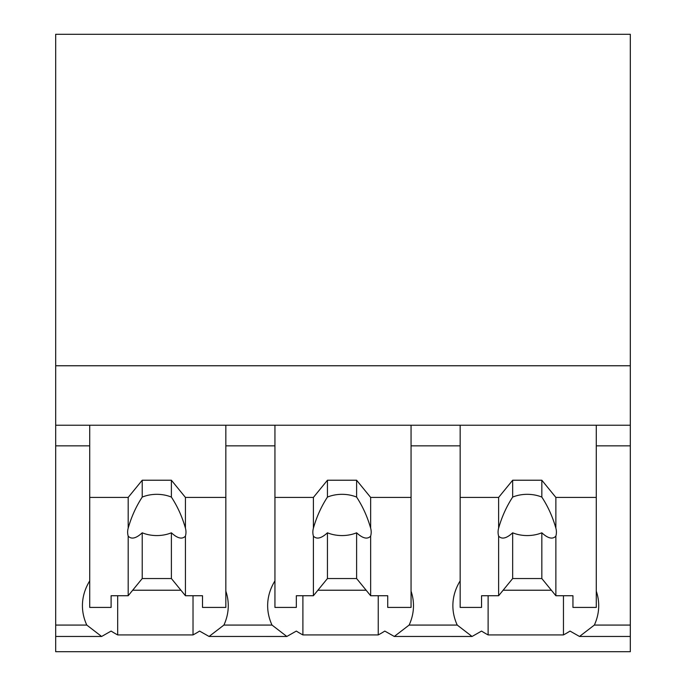 <?xml version="1.0" encoding="UTF-8"?>
<svg xmlns="http://www.w3.org/2000/svg" width="686" height="686" viewBox="0 0 686 686"><rect width="100%" height="100%" fill="white"/><g stroke="black" fill="none" stroke-linecap="round" stroke-linejoin="round"><path stroke-width="1.03" d="M630.314 425.226L630.314 651.7L55.686 651.7L55.686 445.849L89.72 445.849L89.72 425.226L630.314 425.226L630.314 365.767L55.686 365.767L55.686 445.849M630.314 365.767L630.314 34.3L55.686 34.3L55.686 365.767M630.314 625.075L594.342 625.075L579.516 636.471L570.023 631.077A88.117 62.306 -0 0 1 563.463 634.919L488.115 634.919A88.117 62.306 -0 0 1 481.555 631.077L472.062 636.471L394.296 636.462L384.803 631.077A88.117 62.306 -0 0 1 378.243 634.919L302.895 634.919A88.117 62.306 -0 0 1 296.335 631.077L286.842 636.471L209.076 636.462L199.583 631.077A88.117 62.306 -0 0 1 193.023 634.919L117.675 634.919A88.117 62.306 -0 0 1 111.115 631.077L101.622 636.471L55.686 636.462M89.72 580.879A88.117 62.306 180 0 0 82.431 605.695A88.117 62.306 180 0 0 86.796 625.075L101.622 636.471M55.686 425.226L89.72 425.226L89.72 497.419L128.188 497.419L142.225 480.226L171.389 480.226L185.426 497.419L225.84 497.419L225.84 425.226L225.84 445.849L274.94 445.849L274.94 425.226L274.94 497.419L313.408 497.419L327.445 480.226L356.609 480.226L370.646 497.419L411.06 497.419L411.06 425.226L411.06 445.849L460.16 445.849L460.16 425.226L460.16 497.419L498.628 497.419L512.665 480.226L541.829 480.226L555.866 497.419L596.28 497.419L596.28 425.226L596.28 445.849L630.314 445.849M117.675 595.731L117.675 634.919M193.023 595.731L193.023 634.919M132.681 590.226L180.933 590.226M274.94 580.879A88.117 62.306 180 0 0 267.651 605.695A88.117 62.306 180 0 0 272.016 625.075L223.902 625.075A88.117 62.306 180 0 0 228.267 605.695A88.117 62.306 180 0 0 225.84 591.16M223.902 625.075L209.076 636.471M272.016 625.075L286.842 636.471M594.342 625.075A88.117 62.306 180 0 0 598.707 605.695A88.117 62.306 180 0 0 596.28 591.16M460.16 580.879A88.117 62.306 180 0 0 452.871 605.695A88.117 62.306 180 0 0 457.236 625.075L472.062 636.471M457.236 625.075L409.122 625.075L394.296 636.471M488.115 595.731L488.115 634.919M563.463 595.731L563.463 634.919M503.121 590.226L551.373 590.226M409.122 625.075A88.117 62.306 180 0 0 413.487 605.695A88.117 62.306 180 0 0 411.06 591.16M302.895 595.731L302.895 634.919M378.243 595.731L378.243 634.919M317.901 590.226L366.153 590.226M185.426 497.419L185.426 528.143A29.172 20.623 180 0 1 185.975 532.139A29.172 20.623 180 0 1 185.426 536.126L185.426 595.731L202.507 595.731L202.507 607.419L225.84 607.419L225.84 497.419M128.188 497.419L128.188 528.143A29.172 20.623 180 0 0 127.639 532.139A29.172 20.623 180 0 0 128.188 536.126L128.188 595.731L111.106 595.731L111.106 607.419L89.72 607.419L89.72 497.419M128.188 528.143C131.395 516.858 136.077 506.5 142.225 497.084A29.172 20.623 0 0 1 171.389 497.084L171.389 480.226M142.225 480.226L142.225 497.084M185.426 528.143C182.219 516.858 177.545 506.5 171.389 497.084M185.426 536.126C182.219 539.565 177.545 538.459 171.389 532.808L171.389 578.538L185.426 595.731M128.188 595.731L142.225 578.538L171.389 578.538M128.188 536.126C131.403 539.556 136.085 538.45 142.225 532.808A29.172 20.623 180 0 0 171.389 532.808M142.225 532.808L142.225 578.538M370.646 497.419L370.646 528.143A29.172 20.623 180 0 1 371.195 532.139A29.172 20.623 180 0 1 370.646 536.126L370.646 595.731L387.727 595.731L387.727 607.419L411.06 607.419L411.06 497.419M313.408 497.419L313.408 528.143A29.172 20.623 180 0 0 312.859 532.139A29.172 20.623 180 0 0 313.408 536.126L313.408 595.731L296.326 595.731L296.326 607.419L274.94 607.419L274.94 497.419M313.408 528.143C316.615 516.858 321.297 506.5 327.445 497.084A29.172 20.623 0 0 1 356.609 497.084L356.609 480.226M327.445 480.226L327.445 497.084M370.646 528.143C367.439 516.858 362.765 506.5 356.609 497.084M370.646 536.126C367.439 539.565 362.765 538.459 356.609 532.808L356.609 578.538L370.646 595.731M313.408 595.731L327.445 578.538L356.609 578.538M313.408 536.126C316.623 539.556 321.305 538.45 327.445 532.808A29.172 20.623 180 0 0 356.609 532.808M327.445 532.808L327.445 578.538M555.866 497.419L555.866 528.143A29.172 20.623 180 0 1 556.415 532.139A29.172 20.623 180 0 1 555.866 536.126L555.866 595.731L572.947 595.731L572.947 607.419L596.28 607.419L596.28 497.419M498.628 497.419L498.628 528.143A29.172 20.623 180 0 0 498.079 532.139A29.172 20.623 180 0 0 498.628 536.126L498.628 595.731L481.546 595.731L481.546 607.419L460.16 607.419L460.16 497.419M498.628 528.143C501.835 516.858 506.517 506.5 512.665 497.084A29.172 20.623 0 0 1 541.829 497.084L541.829 480.226M512.665 480.226L512.665 497.084M555.866 528.143C552.659 516.858 547.985 506.5 541.829 497.084M555.866 536.126C552.659 539.565 547.985 538.459 541.829 532.808L541.829 578.538L555.866 595.731M498.628 595.731L512.665 578.538L541.829 578.538M498.628 536.126C501.843 539.556 506.525 538.45 512.665 532.808A29.172 20.623 180 0 0 541.829 532.808M512.665 532.808L512.665 578.538M86.796 625.075L55.686 625.075M630.314 636.462L579.516 636.462"/></g></svg>
